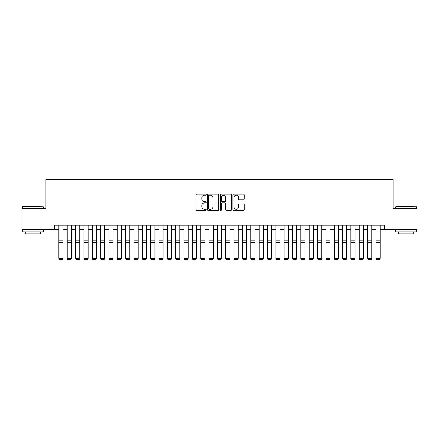 <?xml version="1.0" encoding="UTF-8"?>
<svg xmlns="http://www.w3.org/2000/svg" width="439" height="439" viewBox="0 0 439 439"><rect width="100%" height="100%" fill="white"/><g stroke="black" fill="none" stroke-linecap="round" stroke-linejoin="round"><path stroke-width="0.66" d="M206.149 194.675A0.571 0.571 0 0 0 205.578 194.104L196.875 194.104A0.818 0.818 0 0 0 196.057 194.921L196.057 209.661A0.818 0.818 0 0 0 196.875 210.484L205.578 210.484A0.571 0.571 0 0 0 206.149 209.908A0.571 0.571 0 0 0 205.578 209.337L204.448 209.337A2.623 2.623 0 0 1 201.83 206.714L201.83 205.485A2.623 2.623 0 0 1 204.448 202.867L205.578 202.867A0.571 0.571 0 0 0 206.149 202.291A0.571 0.571 0 0 0 205.578 201.72L204.448 201.72A2.623 2.623 0 0 1 201.83 199.097L201.83 197.868A2.623 2.623 0 0 1 204.448 195.245L205.578 195.245A0.571 0.571 0 0 0 206.149 194.675M243.436 199.877A0.818 0.818 0 0 0 244.254 199.059L244.254 194.921A0.818 0.818 0 0 0 243.436 194.104L233.773 194.104A0.818 0.818 0 0 0 232.955 194.921L232.955 209.661A0.818 0.818 0 0 0 233.773 210.484L243.436 210.484A0.818 0.818 0 0 0 244.254 209.661L244.254 204.667A0.818 0.818 0 0 0 243.436 203.85L239.299 203.85A0.818 0.818 0 0 0 238.481 204.667L238.481 207.142A2.19 2.19 0 0 1 236.292 209.337A2.19 2.19 0 0 1 234.097 207.142L234.097 197.44A2.19 2.19 0 0 1 236.292 195.245A2.19 2.19 0 0 1 238.481 197.44L238.481 199.059A0.818 0.818 0 0 0 239.299 199.877L243.436 199.877M54.699 229.41L21.95 229.41L21.95 208.552L45.941 208.552L45.941 179.342L393.059 179.342L393.059 208.552L417.05 208.552L417.05 229.41L384.301 229.41L384.301 225.24L54.699 225.24L54.699 229.41L58.875 229.41M218.781 194.921A0.818 0.818 0 0 0 217.963 194.104L208.3 194.104A0.818 0.818 0 0 0 207.482 194.921L207.482 209.661A0.818 0.818 0 0 0 208.3 210.484L217.963 210.484A0.818 0.818 0 0 0 218.781 209.661L218.781 194.921M221.036 194.104L230.7 194.104A0.818 0.818 0 0 1 231.518 194.921L231.518 209.661A0.818 0.818 0 0 1 230.7 210.484L226.562 210.484A0.818 0.818 0 0 1 225.745 209.661L225.745 203.685A0.818 0.818 0 0 0 224.927 202.867L222.183 202.867A0.818 0.818 0 0 0 221.366 203.685L221.366 209.908A0.571 0.571 0 0 1 220.79 210.484A0.571 0.571 0 0 1 220.219 209.908L220.219 194.921A0.818 0.818 0 0 1 221.036 194.104M63.046 229.41L67.216 229.41M71.392 229.41L75.563 229.41M79.733 229.41L83.904 229.41M88.08 229.41L92.25 229.41M96.421 229.41L100.597 229.41M104.767 229.41L108.938 229.41M113.108 229.41L117.284 229.41M121.455 229.41L125.625 229.41M129.801 229.41L133.972 229.41M138.142 229.41L142.318 229.41M146.489 229.41L150.659 229.41M154.83 229.41L159.006 229.41M163.176 229.41L167.347 229.41M171.523 229.41L175.693 229.41M179.864 229.41L184.034 229.41M188.21 229.41L192.381 229.41M196.551 229.41L200.727 229.41M204.898 229.41L209.068 229.41M213.244 229.41L217.415 229.41M221.585 229.41L225.756 229.41M229.932 229.41L234.102 229.41M238.273 229.41L242.449 229.41M246.619 229.41L250.79 229.41M254.966 229.41L259.136 229.41M263.307 229.41L267.477 229.41M271.653 229.41L275.824 229.41M279.994 229.41L284.17 229.41M288.341 229.41L292.511 229.41M296.682 229.41L300.858 229.41M305.028 229.41L309.199 229.41M313.375 229.41L317.545 229.41M321.716 229.41L325.892 229.41M330.062 229.41L334.233 229.41M338.403 229.41L342.579 229.41M346.75 229.41L350.92 229.41M355.096 229.41L359.267 229.41M363.437 229.41L367.608 229.41M371.784 229.41L375.954 229.41M380.125 229.41L384.301 229.41M209.2 195.245A0.571 0.571 0 0 0 208.629 195.821L208.629 208.761A0.571 0.571 0 0 0 209.2 209.337L210.391 209.337A2.623 2.623 0 0 0 213.008 206.714L213.008 197.868A2.623 2.623 0 0 0 210.391 195.245L209.2 195.245M225.745 197.479A2.19 2.19 0 0 0 223.555 195.289A2.19 2.19 0 0 0 221.366 197.479L221.366 200.897A0.818 0.818 0 0 0 222.183 201.72L224.927 201.72A0.818 0.818 0 0 0 225.745 200.897L225.745 197.479M63.046 225.24L63.046 258.62L62.42 259.658L59.501 259.597L62.42 259.658M59.501 259.658L58.875 258.467L63.046 258.467L62.42 259.597M58.875 225.24L58.875 258.467L59.501 259.597M22.619 206.462L43.231 206.714L22.619 206.462M32.799 231.913L22.367 231.913L22.367 229.827L43.231 229.827L43.231 231.913L32.799 231.913M40.306 231.913L40.306 233.833L25.286 233.833L25.286 231.913M396.022 206.462L416.633 206.714L396.022 206.462M406.201 231.913L395.769 231.913L395.769 229.827L416.633 229.827L416.633 231.913L406.201 231.913M413.714 231.913L413.714 233.833L398.694 233.833L398.694 231.913M67.216 258.62L67.842 259.658L67.216 258.467L71.392 258.467L70.761 259.658L67.842 259.597L70.761 259.658M75.563 258.62L76.188 259.658L75.563 258.467L79.733 258.467L79.108 259.658L76.188 259.597L79.108 259.658M83.904 258.62L84.529 259.658L83.904 258.467L88.08 258.467L87.454 259.658L84.529 259.597L87.454 259.658M92.25 258.62L92.876 259.658L92.25 258.467L96.421 258.467L95.795 259.658L92.876 259.597L95.795 259.658M71.392 225.24L71.392 258.467L70.761 259.597M67.216 225.24L67.216 258.467L67.842 259.597M79.733 225.24L79.733 258.467L79.108 259.597M75.563 225.24L75.563 258.467L76.188 259.597M88.08 225.24L88.08 258.467L87.454 259.597M83.904 225.24L83.904 258.467L84.529 259.597M96.421 225.24L96.421 258.467L95.795 259.597M92.25 225.24L92.25 258.467L92.876 259.597M100.597 258.62L101.222 259.658L100.597 258.467L104.767 258.467L104.142 259.658L101.222 259.597L104.142 259.658M104.767 225.24L104.767 258.467L104.142 259.597M100.597 225.24L100.597 258.467L101.222 259.597M108.938 258.62L109.563 259.658L108.938 258.467L113.108 258.467L112.483 259.658L109.563 259.597L112.483 259.658M113.108 225.24L113.108 258.467L112.483 259.597M108.938 225.24L108.938 258.467L109.563 259.597M117.284 258.62L117.91 259.658L117.284 258.467L121.455 258.467L120.829 259.658L117.91 259.597L120.829 259.658M121.455 225.24L121.455 258.467L120.829 259.597M117.284 225.24L117.284 258.467L117.91 259.597M125.625 258.62L126.251 259.658L125.625 258.467L129.801 258.467L129.176 259.658L126.251 259.597L129.176 259.658M129.801 225.24L129.801 258.467L129.176 259.597M125.625 225.24L125.625 258.467L126.251 259.597M133.972 258.62L134.597 259.658L133.972 258.467L138.142 258.467L137.517 259.658L134.597 259.597L137.517 259.658M138.142 225.24L138.142 258.467L137.517 259.597M133.972 225.24L133.972 258.467L134.597 259.597M142.318 258.62L142.944 259.658L142.318 258.467L146.489 258.467L145.863 259.658L142.944 259.597L145.863 259.658M146.489 225.24L146.489 258.467L145.863 259.597M142.318 225.24L142.318 258.467L142.944 259.597M150.659 258.62L151.285 259.658L150.659 258.467L154.83 258.467L154.204 259.658L151.285 259.597L154.204 259.658M154.83 225.24L154.83 258.467L154.204 259.597M150.659 225.24L150.659 258.467L151.285 259.597M159.006 258.62L159.631 259.658L159.006 258.467L163.176 258.467L162.551 259.658L159.631 259.597L162.551 259.658M163.176 225.24L163.176 258.467L162.551 259.597M159.006 225.24L159.006 258.467L159.631 259.597M171.523 225.24L171.523 258.62L170.897 259.658L167.972 259.597L170.897 259.658M167.347 258.62L167.972 259.658L167.347 258.467L171.523 258.467L170.897 259.597M167.347 225.24L167.347 258.467L167.972 259.597M179.864 225.24L179.864 258.62L179.238 259.658L176.319 259.597L179.238 259.658M175.693 258.62L176.319 259.658L175.693 258.467L179.864 258.467L179.238 259.597M175.693 225.24L175.693 258.467L176.319 259.597M184.034 258.62L184.665 259.658L184.034 258.467L188.21 258.467L187.585 259.658L184.665 259.597L187.585 259.658M188.21 225.24L188.21 258.467L187.585 259.597M184.034 225.24L184.034 258.467L184.665 259.597M192.381 258.62L193.006 259.658L192.381 258.467L196.551 258.467L195.926 259.658L193.006 259.597L195.926 259.658M196.551 225.24L196.551 258.467L195.926 259.597M192.381 225.24L192.381 258.467L193.006 259.597M200.727 258.62L201.353 259.658L200.727 258.467L204.898 258.467L204.272 259.658L201.353 259.597L204.272 259.658M204.898 225.24L204.898 258.467L204.272 259.597M200.727 225.24L200.727 258.467L201.353 259.597M209.068 258.62L209.694 259.658L209.068 258.467L213.244 258.467L212.619 259.658L209.694 259.597L212.619 259.658M213.244 225.24L213.244 258.467L212.619 259.597M209.068 225.24L209.068 258.467L209.694 259.597M217.415 258.62L218.04 259.658L217.415 258.467L221.585 258.467L220.96 259.658L218.04 259.597L220.96 259.658M221.585 225.24L221.585 258.467L220.96 259.597M217.415 225.24L217.415 258.467L218.04 259.597M225.756 258.62L226.381 259.658L225.756 258.467L229.932 258.467L229.306 259.658L226.381 259.597L229.306 259.658M229.932 225.24L229.932 258.467L229.306 259.597M225.756 225.24L225.756 258.467L226.381 259.597M234.102 258.62L234.728 259.658L234.102 258.467L238.273 258.467L237.647 259.658L234.728 259.597L237.647 259.658M238.273 225.24L238.273 258.467L237.647 259.597M234.102 225.24L234.102 258.467L234.728 259.597M242.449 258.62L243.074 259.658L242.449 258.467L246.619 258.467L245.994 259.658L243.074 259.597L245.994 259.658M246.619 225.24L246.619 258.467L245.994 259.597M242.449 225.24L242.449 258.467L243.074 259.597M250.79 258.62L251.415 259.658L250.79 258.467L254.966 258.467L254.335 259.658L251.415 259.597L254.335 259.658M259.136 258.62L259.762 259.658L259.136 258.467L263.307 258.467L262.681 259.658L259.762 259.597L262.681 259.658M267.477 258.62L268.103 259.658L267.477 258.467L271.653 258.467L271.028 259.658L268.103 259.597L271.028 259.658M254.966 225.24L254.966 258.467L254.335 259.597M250.79 225.24L250.79 258.467L251.415 259.597M263.307 225.24L263.307 258.467L262.681 259.597M259.136 225.24L259.136 258.467L259.762 259.597M271.653 225.24L271.653 258.467L271.028 259.597M267.477 225.24L267.477 258.467L268.103 259.597M275.824 258.62L276.449 259.658L275.824 258.467L279.994 258.467L279.369 259.658L276.449 259.597L279.369 259.658M279.994 225.24L279.994 258.467L279.369 259.597M275.824 225.24L275.824 258.467L276.449 259.597M284.17 258.62L284.796 259.658L284.17 258.467L288.341 258.467L287.715 259.658L284.796 259.597L287.715 259.658M288.341 225.24L288.341 258.467L287.715 259.597M284.17 225.24L284.17 258.467L284.796 259.597M292.511 258.62L293.137 259.658L292.511 258.467L296.682 258.467L296.056 259.658L293.137 259.597L296.056 259.658M296.682 225.24L296.682 258.467L296.056 259.597M292.511 225.24L292.511 258.467L293.137 259.597M300.858 258.62L301.483 259.658L300.858 258.467L305.028 258.467L304.403 259.658L301.483 259.597L304.403 259.658M305.028 225.24L305.028 258.467L304.403 259.597M300.858 225.24L300.858 258.467L301.483 259.597M309.199 258.62L309.824 259.658L309.199 258.467L313.375 258.467L312.749 259.658L309.824 259.597L312.749 259.658M317.545 258.62L318.171 259.658L317.545 258.467L321.716 258.467L321.09 259.658L318.171 259.597L321.09 259.658M325.892 258.62L326.517 259.658L325.892 258.467L330.062 258.467L329.437 259.658L326.517 259.597L329.437 259.658M313.375 225.24L313.375 258.467L312.749 259.597M309.199 225.24L309.199 258.467L309.824 259.597M321.716 225.24L321.716 258.467L321.09 259.597M317.545 225.24L317.545 258.467L318.171 259.597M330.062 225.24L330.062 258.467L329.437 259.597M325.892 225.24L325.892 258.467L326.517 259.597M334.233 258.62L334.858 259.658L334.233 258.467L338.403 258.467L337.778 259.658L334.858 259.597L337.778 259.658M338.403 225.24L338.403 258.467L337.778 259.597M334.233 225.24L334.233 258.467L334.858 259.597M342.579 258.62L343.205 259.658L342.579 258.467L346.75 258.467L346.124 259.658L343.205 259.597L346.124 259.658M346.75 225.24L346.75 258.467L346.124 259.597M342.579 225.24L342.579 258.467L343.205 259.597M350.92 258.62L351.546 259.658L350.92 258.467L355.096 258.467L354.471 259.658L351.546 259.597L354.471 259.658M355.096 225.24L355.096 258.467L354.471 259.597M350.92 225.24L350.92 258.467L351.546 259.597M359.267 258.62L359.892 259.658L359.267 258.467L363.437 258.467L362.812 259.658L359.892 259.597L362.812 259.658M363.437 225.24L363.437 258.467L362.812 259.597M359.267 225.24L359.267 258.467L359.892 259.597M367.608 258.62L368.239 259.658L367.608 258.467L371.784 258.467L371.158 259.658L368.239 259.597L371.158 259.658M371.784 225.24L371.784 258.467L371.158 259.597M367.608 225.24L367.608 258.467L368.239 259.597M375.954 258.62L376.58 259.658L375.954 258.467L380.125 258.467L379.499 259.658L376.58 259.597L379.499 259.658M380.125 225.24L380.125 258.467L379.499 259.597M375.954 225.24L375.954 258.467L376.58 259.597M63.046 240.813L58.875 240.813M63.046 242.394L58.875 242.394M71.392 240.813L67.216 240.813M71.392 242.394L67.216 242.394M79.733 240.813L75.563 240.813M79.733 242.394L75.563 242.394M88.08 240.813L83.904 240.813M88.08 242.394L83.904 242.394M96.421 240.813L92.25 240.813M96.421 242.394L92.25 242.394M104.767 240.813L100.597 240.813M104.767 242.394L100.597 242.394M113.108 240.813L108.938 240.813M113.108 242.394L108.938 242.394M121.455 240.813L117.284 240.813M121.455 242.394L117.284 242.394M129.801 240.813L125.625 240.813M129.801 242.394L125.625 242.394M138.142 240.813L133.972 240.813M138.142 242.394L133.972 242.394M146.489 240.813L142.318 240.813M146.489 242.394L142.318 242.394M154.83 240.813L150.659 240.813M154.83 242.394L150.659 242.394M163.176 240.813L159.006 240.813M163.176 242.394L159.006 242.394M171.523 240.813L167.347 240.813M171.523 242.394L167.347 242.394M179.864 240.813L175.693 240.813M179.864 242.394L175.693 242.394M188.21 240.813L184.034 240.813M188.21 242.394L184.034 242.394M196.551 240.813L192.381 240.813M196.551 242.394L192.381 242.394M204.898 240.813L200.727 240.813M204.898 242.394L200.727 242.394M213.244 240.813L209.068 240.813M213.244 242.394L209.068 242.394M221.585 240.813L217.415 240.813M221.585 242.394L217.415 242.394M229.932 240.813L225.756 240.813M229.932 242.394L225.756 242.394M238.273 240.813L234.102 240.813M238.273 242.394L234.102 242.394M246.619 240.813L242.449 240.813M246.619 242.394L242.449 242.394M254.966 240.813L250.79 240.813M254.966 242.394L250.79 242.394M263.307 240.813L259.136 240.813M263.307 242.394L259.136 242.394M271.653 240.813L267.477 240.813M271.653 242.394L267.477 242.394M279.994 240.813L275.824 240.813M279.994 242.394L275.824 242.394M288.341 240.813L284.17 240.813M288.341 242.394L284.17 242.394M296.682 240.813L292.511 240.813M296.682 242.394L292.511 242.394M305.028 240.813L300.858 240.813M305.028 242.394L300.858 242.394M313.375 240.813L309.199 240.813M313.375 242.394L309.199 242.394M321.716 240.813L317.545 240.813M321.716 242.394L317.545 242.394M330.062 240.813L325.892 240.813M330.062 242.394L325.892 242.394M338.403 240.813L334.233 240.813M338.403 242.394L334.233 242.394M346.75 240.813L342.579 240.813M346.75 242.394L342.579 242.394M355.096 240.813L350.92 240.813M355.096 242.394L350.92 242.394M363.437 240.813L359.267 240.813M363.437 242.394L359.267 242.394M371.784 240.813L367.608 240.813M371.784 242.394L367.608 242.394M380.125 240.813L375.954 240.813M380.125 242.394L375.954 242.394M22.367 208.552L22.367 206.714M27.125 229.827L27.125 229.41M38.473 229.827L38.473 229.41M43.231 208.552L43.231 206.714M395.769 208.552L395.769 206.714M400.527 229.827L400.527 229.41M411.875 229.827L411.875 229.41M416.633 208.552L416.633 206.714"/></g></svg>
